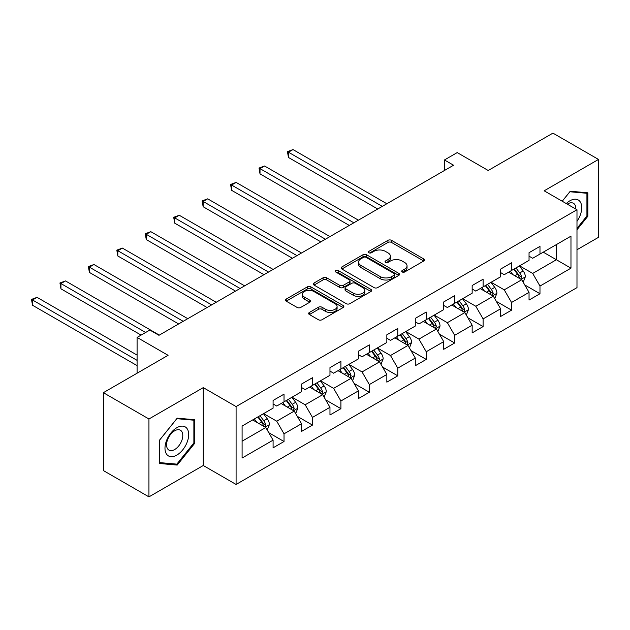 <?xml version="1.0" encoding="UTF-8"?>
<svg xmlns="http://www.w3.org/2000/svg" width="630" height="630" viewBox="0 0 630 630"><rect width="100%" height="100%" fill="white"/><g stroke="black" fill="none" stroke-linecap="round" stroke-linejoin="round"><path stroke-width="0.94" d="M402.208 271.979A1.772 1.024 0 0 0 404.712 271.979L423.73 261.009A2.528 1.465 0 0 0 424.47 259.969A2.528 1.465 0 0 0 423.73 258.938L391.521 240.345A2.528 1.465 0 0 0 387.938 240.345L368.928 251.323A1.772 1.024 0 0 0 368.408 252.039A1.772 1.024 0 0 0 368.928 252.764A1.772 1.024 0 0 0 371.432 252.764L373.889 251.346A8.095 4.678 0 0 1 385.347 251.346L388.033 252.898A8.095 4.678 0 0 1 390.403 256.197A8.095 4.678 0 0 1 388.033 259.505L385.568 260.93A1.772 1.024 0 0 0 385.048 261.647A1.772 1.024 0 0 0 385.568 262.371A1.772 1.024 0 0 0 388.072 262.371L390.537 260.954A8.095 4.678 0 0 1 401.987 260.954L404.673 262.505A8.095 4.678 0 0 1 407.043 265.813A8.095 4.678 0 0 1 404.673 269.112L402.208 270.538A1.772 1.024 0 0 0 401.688 271.262A1.772 1.024 0 0 0 402.208 271.979L402.208 270.538M309.385 312.456A2.528 1.465 0 0 0 308.645 313.488A2.528 1.465 0 0 0 309.385 314.52L318.418 319.741A2.528 1.465 0 0 0 322.001 319.741L343.114 307.55A2.528 1.465 0 0 0 343.854 306.511A2.528 1.465 0 0 0 343.114 305.479L310.905 286.886A2.528 1.465 0 0 0 307.33 286.886L286.209 299.077A2.528 1.465 0 0 0 285.469 300.108A2.528 1.465 0 0 0 286.209 301.14L297.124 307.44A2.528 1.465 0 0 0 300.707 307.44L309.739 302.227A2.528 1.465 0 0 0 310.48 301.195A2.528 1.465 0 0 0 309.739 300.163L304.329 297.037A6.772 3.906 0 0 1 302.345 294.273A6.772 3.906 0 0 1 306.526 290.658A6.772 3.906 0 0 1 313.905 291.509L335.105 303.747A6.772 3.906 0 0 1 337.089 306.511A6.772 3.906 0 0 1 332.908 310.125A6.772 3.906 0 0 1 325.537 309.275L322.001 307.235A2.528 1.465 0 0 0 318.418 307.235L309.385 312.456L309.385 314.52M576.985 249.748L598.5 237.321L598.5 159.437L552.927 133.127L488.203 170.486L457.215 152.594L444.457 159.965L453.569 165.225L158.965 335.31L149.853 330.049L137.088 337.42L137.088 373.204M148.94 418.989L148.94 496.873L203.269 465.507L203.269 387.623L148.94 418.989L103.367 392.679L168.084 355.312L137.088 337.42M203.269 387.623L236.085 406.57L576.985 209.751L576.985 287.634L236.085 484.454L236.085 406.57M598.5 159.437L544.17 190.803L576.985 209.751M374.07 287.611A2.528 1.465 0 0 0 377.654 287.611L398.766 275.42A2.528 1.465 0 0 0 399.507 274.381A2.528 1.465 0 0 0 398.766 273.349L366.558 254.756A2.528 1.465 0 0 0 362.974 254.756L341.862 266.947A2.528 1.465 0 0 0 341.121 267.978A2.528 1.465 0 0 0 341.862 269.01L374.07 287.611M336.396 272.365A1.772 1.024 0 0 1 338.192 272.617L338.192 270.506L370.944 289.414A2.528 1.465 0 0 1 371.684 290.446A2.528 1.465 0 0 1 370.944 291.485L349.823 303.676A2.528 1.465 0 0 1 346.248 303.676L314.039 285.075L314.039 283.012A2.528 1.465 0 0 0 313.299 284.043A2.528 1.465 0 0 0 314.039 285.075M314.039 283.012L323.072 277.791A2.528 1.465 0 0 1 326.655 277.791L339.712 285.335A2.528 1.465 0 0 0 343.295 285.335L349.288 281.878A2.528 1.465 0 0 0 350.028 280.838A2.528 1.465 0 0 0 349.288 279.807L335.688 271.955A1.772 1.024 0 0 1 335.168 271.231A1.772 1.024 0 0 1 336.262 270.286A1.772 1.024 0 0 1 338.192 270.506M148.94 496.873L103.367 470.563L103.367 392.679M268.805 432.723L284.028 441.512L284.028 433.826L301.526 423.722L301.526 431.408L312.464 425.092L312.464 417.406L329.97 407.303L329.97 414.989L340.909 408.673L340.909 400.987L358.407 390.884L358.407 398.57L369.345 392.254L369.345 384.576L386.844 374.464L386.844 382.15L397.782 375.834L397.782 368.156L415.288 358.045L415.288 365.731L426.226 359.415L426.226 351.737L443.725 341.625L443.725 349.311L454.663 342.996L454.663 335.317L472.161 325.206L472.161 332.892L483.1 326.576L483.1 318.898L500.606 308.787L500.606 316.473L511.544 310.157L511.544 302.479L529.042 292.367L529.042 300.053L539.981 293.738L539.981 286.059L570.969 268.159L570.969 236.163L556.385 244.59L556.385 259.741L570.969 268.159M284.028 441.512L273.089 447.828L273.089 440.142L242.093 458.034L242.093 426.037L273.089 408.145L273.089 400.467L284.028 394.152L284.028 401.83L301.526 391.726L301.526 384.048L312.464 377.732L312.464 385.41L329.97 375.307L329.97 367.629L340.909 361.313L340.909 368.991L358.407 358.887L358.407 351.209L369.345 344.893L369.345 352.572L386.844 342.468L386.844 334.79L397.782 328.474L397.782 336.152L415.288 326.049L415.288 318.37L426.226 312.055L426.226 319.733L443.725 309.629L443.725 301.951L454.663 295.635L454.663 303.314L472.161 293.21L472.161 285.532L483.1 279.216L483.1 286.894L500.606 276.791L500.606 269.112L511.544 262.797L511.544 270.475L529.042 260.371L529.042 252.693L539.981 246.377L539.981 254.055L570.969 236.163M281.106 403.515L294.234 411.099L276.735 421.202L263.608 413.619M273.089 403.94L276.735 406.043L284.028 401.83M276.735 421.202L284.028 433.826M294.234 411.099L301.526 423.722M309.55 387.096L322.678 394.679L305.172 404.783L292.044 397.199M301.526 387.521L305.172 389.623L312.464 385.41M305.172 404.783L312.464 417.406M322.678 394.679L329.97 407.303M337.987 370.676L351.115 378.26L333.616 388.363L320.489 380.78M329.97 371.101L333.616 373.204L340.909 368.991M333.616 388.363L340.909 400.987M351.115 378.26L358.407 390.884M366.424 354.257L379.551 361.841L362.053 371.944L348.925 364.361M358.407 354.682L362.053 356.785L369.345 352.572M362.053 371.944L369.345 384.576M379.551 361.841L386.844 374.464M394.868 337.837L407.996 345.421L390.49 355.525L377.362 347.941M386.844 338.263L390.49 340.365L397.782 336.152M390.49 355.525L397.782 368.156M407.996 345.421L415.288 358.045M423.305 321.418L436.433 329.002L418.934 339.105L405.807 331.522M415.288 321.843L418.934 323.946L426.226 319.733M418.934 339.105L426.226 351.737M436.433 329.002L443.725 341.625M451.749 304.999L464.869 312.582L447.371 322.686L434.243 315.102M443.725 305.424L447.371 307.527L454.663 303.314M447.371 322.686L454.663 335.317M464.869 312.582L472.161 325.206M480.186 288.579L493.314 296.163L475.808 306.267L462.68 298.683M472.161 289.005L475.808 291.107L483.1 286.894M475.808 306.267L483.1 318.898M493.314 296.163L500.606 308.787M508.623 272.16L521.75 279.744L504.252 289.847L491.124 282.264M500.606 272.585L504.252 274.688L511.544 270.475M504.252 289.847L511.544 302.479M521.75 279.744L529.042 292.367M543.265 252.165L556.385 259.741L532.689 273.428L519.561 265.844M529.042 256.166L532.689 258.268L539.981 254.055M532.689 273.428L539.981 286.059M203.269 465.507L236.085 484.454M444.457 159.965L444.457 170.486M242.093 441.197L265.797 427.518L252.669 419.934M265.797 427.518L273.089 440.142M524.759 284.949L539.981 293.738M496.322 301.368L511.544 310.157M467.877 317.788L483.1 326.576M439.441 334.207L454.663 342.996M411.004 350.627L426.226 359.415M382.56 367.046L397.782 375.834M354.123 383.465L369.345 392.254M325.686 399.885L340.909 408.673M297.242 416.304L312.464 425.092M576.985 229.761L587.837 216.263L587.837 192.811L570.245 191.237L562.22 201.222M159.603 463.507L177.195 465.074L194.788 443.189L194.788 419.73L177.195 418.162L159.603 440.047L159.603 463.507M586.924 215.743L587.837 216.263M193.875 442.662L194.788 443.189M175.337 464.003L177.195 465.074M402.916 272.231L404.673 271.223A8.095 4.678 0 0 0 407.043 267.915L407.043 265.813M390.403 256.197L390.403 258.308A8.095 4.678 0 0 1 388.033 261.615L386.277 262.623M423.73 258.938L423.73 261.009L391.521 242.448A2.528 1.465 0 0 0 387.938 242.448L369.637 253.016M398.766 273.349L398.766 275.42L366.558 256.859A2.528 1.465 0 0 0 362.974 256.859L341.893 269.034M394.293 275.105A1.772 1.024 0 0 0 394.813 274.381A1.772 1.024 0 0 0 394.293 273.664L366.022 257.339A1.772 1.024 0 0 0 363.518 257.339L360.919 258.836A8.095 4.678 0 0 0 358.549 262.143A8.095 4.678 0 0 0 360.919 265.45L380.244 276.601A8.095 4.678 0 0 0 391.695 276.601L394.293 275.105L394.293 277.216A1.772 1.024 0 0 0 394.813 276.491L394.813 274.381M358.549 262.143L358.549 264.246A8.095 4.678 0 0 0 360.919 267.553L360.919 265.45M394.293 277.216L391.695 278.712A8.095 4.678 0 0 1 380.244 278.712L360.919 267.553M314.071 285.099L323.072 279.901L323.072 277.791M350.028 280.838L350.028 282.949A2.528 1.465 0 0 1 349.288 283.98L343.295 287.438A2.528 1.465 0 0 1 339.712 287.438L326.655 279.901A2.528 1.465 0 0 0 323.072 279.901M338.192 272.617L370.905 291.501M353.272 293.163A6.772 3.906 0 0 0 360.643 294.005A6.772 3.906 0 0 0 364.825 290.399A6.772 3.906 0 0 0 362.841 287.634L355.375 283.319A2.528 1.465 0 0 0 351.792 283.319L345.799 286.784A2.528 1.465 0 0 0 345.059 287.815A2.528 1.465 0 0 0 345.799 288.847L353.272 293.163L353.272 295.265A6.772 3.906 0 0 0 360.643 296.116A6.772 3.906 0 0 0 364.825 292.501L364.825 290.399M345.059 287.815L345.059 289.918A2.528 1.465 0 0 0 345.799 290.95L345.799 288.847M353.272 295.265L345.799 290.95M337.089 306.511L337.089 308.621A6.772 3.906 0 0 1 332.908 312.228A6.772 3.906 0 0 1 325.537 311.385L322.001 309.346A2.528 1.465 0 0 0 318.418 309.346L309.417 314.543M302.345 294.273L302.345 296.376A6.772 3.906 0 0 0 304.329 299.14L304.329 297.037M309.739 300.163L309.739 302.227L304.329 299.14M343.082 307.566L310.905 288.989A2.528 1.465 0 0 0 307.33 288.989L286.24 301.164M523.191 282.232L525.357 276.775A6.835 3.945 -120 0 0 523.176 270.955L519.419 265.931M512.859 274.609L510.3 271.191M386.844 203.75L293.013 149.578L288.453 152.208L288.453 157.469L377.732 209.01M520.695 279.129L521.672 277.066A6.835 3.945 -120 0 0 519.719 272.955L515.954 267.931M514.237 268.923L518.411 274.491A3.481 2.008 60 0 1 519.049 275.546L521.672 277.066M513.765 269.191L517.529 274.215A6.835 3.945 60 0 1 519.482 278.326M288.453 157.469L287.453 151.625L382.284 206.38M287.453 151.625L293.013 149.578M576.985 221.327A16.758 9.678 120 0 0 580.143 215.405A16.758 9.678 120 0 0 579.096 200.568A16.758 9.678 120 0 0 566.252 203.553M585.798 192.63L586.924 193.276L586.924 216.003L576.985 228.367M562.251 201.238L569.882 191.756L586.924 193.276M575.82 209.073A11.474 6.623 120 0 0 573.457 203.301A11.474 6.623 120 0 0 567.276 204.144M176.833 455.088A16.758 9.678 120 0 0 188.685 434.566A16.758 9.678 120 0 0 176.833 427.723A16.758 9.678 120 0 0 164.981 448.245A16.758 9.678 120 0 0 176.833 455.088M174.675 449.529A11.474 6.623 120 0 0 182.172 439.417A11.474 6.623 120 0 0 180.408 430.227A11.474 6.623 120 0 0 174.675 430.794A11.474 6.623 120 0 0 167.178 440.905A11.474 6.623 120 0 0 168.935 450.096A11.474 6.623 120 0 0 174.675 449.529M159.784 439.882L176.833 418.682L193.875 420.202L193.875 442.929L176.833 464.137L159.784 462.609L159.752 439.866M192.748 419.548L193.875 420.202M494.755 298.651L496.92 293.194A6.835 3.945 -120 0 0 494.739 287.375L490.975 282.35M484.415 291.029L481.863 287.611M358.407 220.169L264.576 165.997L260.017 168.627L260.017 173.888L349.288 225.43M492.251 295.549L493.235 293.486A6.835 3.945 -120 0 0 491.274 289.375L487.51 284.35M485.801 285.343L489.975 290.91A3.481 2.008 60 0 1 490.605 291.966L493.235 293.486M485.328 285.611L489.085 290.635A6.835 3.945 60 0 1 491.046 294.745M260.017 173.888L259.017 168.045L353.847 222.799M259.017 168.045L264.576 165.997M466.31 315.071L468.484 309.613A6.835 3.945 -120 0 0 466.302 303.794L462.538 298.77M455.978 307.448L453.419 304.03M329.962 236.589L236.132 182.416L231.58 185.047L231.58 190.307L320.851 241.849M463.814 311.968L464.79 309.905A6.835 3.945 -120 0 0 462.837 305.794L459.073 300.77M457.364 301.762L461.538 307.33A3.481 2.008 60 0 1 462.168 308.385L464.79 309.905M456.884 302.03L460.648 307.054A6.835 3.945 60 0 1 462.601 311.165M231.58 190.307L230.572 184.464L325.411 239.219M230.572 184.464L236.132 182.416M437.874 331.49L440.039 326.033A6.835 3.945 -120 0 0 437.858 320.213L434.101 315.189M427.542 323.867L424.982 320.45M301.526 253.008L207.695 198.836L203.136 201.466L203.136 206.727L292.414 258.268M435.377 328.387L436.354 326.324A6.835 3.945 -120 0 0 434.401 322.214L430.637 317.189M428.92 318.174L433.094 323.749A3.481 2.008 60 0 1 433.731 324.804L436.354 326.324M428.447 318.449L432.212 323.474A6.835 3.945 60 0 1 434.165 327.584M203.136 206.727L202.136 200.883L296.966 255.638M202.136 200.883L207.695 198.836M409.437 347.91L411.603 342.452A6.835 3.945 -120 0 0 409.421 336.633L405.657 331.608M399.097 340.287L396.546 336.869M273.089 269.427L179.259 215.255L174.699 217.886L174.699 223.146L263.97 274.688M406.933 344.807L407.917 342.744A6.835 3.945 -120 0 0 405.956 338.633L402.192 333.609M400.483 334.593L404.657 340.168A3.481 2.008 60 0 1 405.287 341.224L407.917 342.744M400.011 334.869L403.767 339.893A6.835 3.945 60 0 1 405.728 344.004M174.699 223.146L173.699 217.303L268.53 272.058M173.699 217.303L179.259 215.255M380.993 364.329L383.166 358.872A6.835 3.945 -120 0 0 380.985 353.052L377.22 348.028M370.661 356.706L368.101 353.288M244.645 285.847L150.814 231.675L146.262 234.305L146.262 239.565L235.533 291.107M378.496 361.226L379.473 359.163A6.835 3.945 -120 0 0 377.52 355.052L373.755 350.028M372.046 351.012L376.22 356.588A3.481 2.008 60 0 1 376.85 357.643L379.473 359.163M371.566 351.288L375.33 356.312A6.835 3.945 60 0 1 377.283 360.423M146.262 239.565L145.254 233.722L240.093 288.477M145.254 233.722L150.814 231.675M352.556 380.748L354.721 375.291A6.835 3.945 -120 0 0 352.54 369.471L348.784 364.447M342.224 373.125L339.664 369.708M216.208 302.266L122.377 248.094L117.818 250.724L117.818 255.985L207.097 307.527M350.059 377.646L351.036 375.582A6.835 3.945 -120 0 0 349.083 371.472L345.319 366.447M343.602 367.432L347.776 373.007A3.481 2.008 60 0 1 348.414 374.062L351.036 375.582M343.13 367.707L346.894 372.732A6.835 3.945 60 0 1 348.847 376.842M117.818 255.985L116.818 250.141L211.648 304.896M116.818 250.141L122.377 248.094M324.111 397.168L326.285 391.71A6.835 3.945 -120 0 0 324.103 385.891L320.339 380.866M313.779 389.545L311.228 386.127M187.772 318.685L93.941 264.513L89.381 267.144L89.381 272.404L178.652 323.946M321.615 394.065L322.591 392.002A6.835 3.945 -120 0 0 320.639 387.891L316.874 382.867M315.165 383.851L319.339 389.427A3.481 2.008 60 0 1 319.969 390.482L322.591 392.002M314.693 384.127L318.449 389.151A6.835 3.945 60 0 1 320.41 393.262M89.381 272.404L88.381 266.561L183.212 321.316M88.381 266.561L93.941 264.513M295.675 413.587L297.848 408.13A6.835 3.945 -120 0 0 295.667 402.31L291.903 397.286M285.343 405.964L282.783 402.546M159.327 335.105L65.496 280.933L60.945 283.563L60.945 288.823L141.096 335.105M293.178 410.484L294.155 408.421A6.835 3.945 -120 0 0 292.202 404.31L288.438 399.286M286.729 400.27L290.902 405.846A3.481 2.008 60 0 1 291.532 406.901L294.155 408.421M286.248 400.546L290.013 405.57A6.835 3.945 60 0 1 291.966 409.681M60.945 288.823L59.937 282.98L145.656 332.475M59.937 282.98L65.496 280.933M267.238 430.006L269.404 424.549A6.835 3.945 -120 0 0 267.222 418.73L263.466 413.705M256.906 422.384L254.347 418.966M137.088 355.099L37.06 297.352L32.5 299.982L32.5 305.243L137.088 365.628M264.742 426.904L265.718 424.841A6.835 3.945 -120 0 0 263.757 420.73L260.001 415.705M258.284 416.69L262.458 422.265A3.481 2.008 60 0 1 263.096 423.321L265.718 424.841M257.812 416.966L261.576 421.99A6.835 3.945 60 0 1 263.529 426.101M32.5 305.243L31.5 299.4L137.088 360.36M31.5 299.4L37.06 297.352M404.673 271.223L404.673 269.112M385.568 262.371L385.568 260.93M388.033 261.615L388.033 259.505M368.928 252.764L368.928 251.323M387.938 242.448L387.938 240.345M391.521 242.448L391.521 240.345M341.862 269.01L341.862 266.947M362.974 256.859L362.974 254.756M366.558 256.859L366.558 254.756M380.244 278.712L380.244 276.601M391.695 278.712L391.695 276.601M326.655 279.901L326.655 277.791M339.712 287.438L339.712 285.335M343.295 287.438L343.295 285.335M349.288 283.98L349.288 281.878M370.944 291.485L370.944 289.414M318.418 309.346L318.418 307.235M322.001 309.346L322.001 307.235M325.537 311.385L325.537 309.275M286.209 301.14L286.209 299.077M307.33 288.989L307.33 286.886M310.905 288.989L310.905 286.886M343.114 307.55L343.114 305.479M521.073 279.35L525.318 276.901M519.719 272.955L523.176 270.955M514.852 275.759L517.529 274.215M492.636 295.769L496.873 293.32M491.274 289.375L494.739 287.375M486.415 292.178L489.085 290.635M464.2 312.189L468.437 309.739M462.837 305.794L466.302 303.794M457.978 308.598L460.648 307.054M435.755 328.608L440 326.159M434.401 322.214L437.858 320.213M429.534 325.017L432.212 323.474M407.319 345.027L411.555 342.578M405.956 338.633L409.421 336.633M401.097 341.436L403.767 339.893M378.882 361.447L383.119 358.998M377.52 355.052L380.985 353.052M372.661 357.856L375.33 356.312M350.438 377.866L354.682 375.417M349.083 371.472L352.54 369.471M344.216 374.275L346.894 372.732M322.001 394.286L326.238 391.836M320.639 387.891L324.103 385.891M315.78 390.695L318.449 389.151M293.564 410.705L297.801 408.256M292.202 404.31L295.667 402.31M287.343 407.114L290.013 405.57M265.12 427.124L269.356 424.675M263.757 420.73L267.222 418.73M258.899 423.533L261.576 421.99"/></g></svg>
